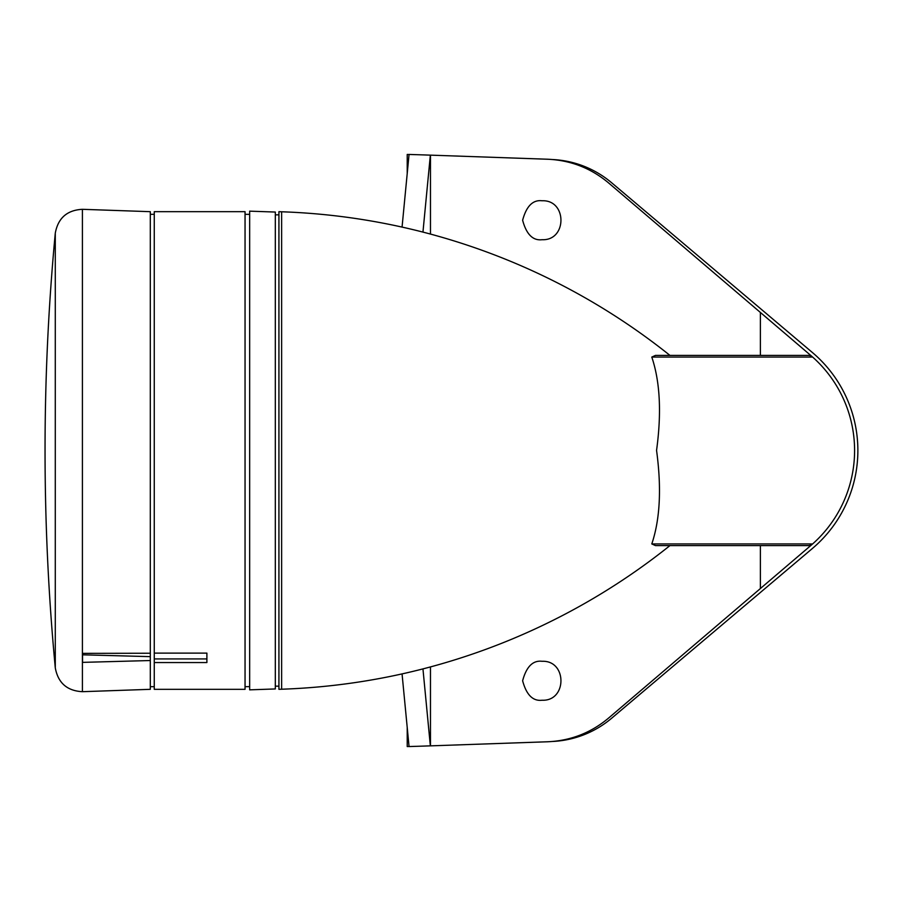 <?xml version="1.0" encoding="UTF-8"?>
<svg xmlns="http://www.w3.org/2000/svg" width="901" height="901" viewBox="0 0 901 901"><rect width="100%" height="100%" fill="white"/><g stroke="black" fill="none" stroke-linecap="round" stroke-linejoin="round"><path stroke-width="1.35" d="M409.043 154.51L407.218 154.443L407.218 173.442M407.218 727.558L407.218 746.557L409.043 746.49M422.952 668.902L430.351 745.859L409.054 746.557L402.06 673.914M402.06 227.086L409.054 154.443L430.351 155.141L422.952 232.098M760.376 588.556L760.376 545.601L669.95 545.601A657.707 657.707 0 0 1 281.63 689.22L278.927 689.321L278.927 211.679L281.63 211.78A657.707 657.707 0 0 1 669.95 355.399L760.376 355.399L760.376 312.444L810.731 355.411A125.002 125.002 0 0 1 812.623 357.066A6.577 6.577 0 0 0 808.253 355.399L655.477 355.399L651.795 357.066L812.623 357.066A125.002 125.002 0 0 1 810.731 545.589L608.423 718.21C590.865 732.873 570.66 740.723 547.808 741.76L430.475 745.859L430.475 666.92M651.795 543.934L812.623 543.934A6.577 6.577 0 0 1 808.253 545.601L655.477 545.601L651.795 543.934C660.073 519.336 661.661 488.162 656.559 450.399C661.672 412.849 660.084 381.742 651.795 357.066M542.087 661.289C532.885 660.185 526.398 666.684 522.625 680.762C526.398 694.851 532.885 701.338 542.087 700.235C567.225 701.327 567.225 660.208 542.087 661.289M430.475 234.08L430.475 155.141L547.808 159.24C570.66 160.277 590.865 168.127 608.423 182.79L760.376 312.444M542.087 200.765C532.885 199.662 526.398 206.149 522.625 220.238C526.398 234.316 532.885 240.815 542.087 239.711C567.225 240.792 567.225 199.673 542.087 200.765M278.927 214.843L275.312 214.843M278.927 686.157L275.312 686.157M275.312 688.95L275.312 212.05L249.656 211.161L249.656 689.839L275.312 688.95M249.656 214.359L245.049 214.314M249.656 686.641L245.049 686.686M245.049 689.321L245.049 211.679L154.262 211.679L154.262 689.321L245.049 689.321M154.262 658.935L206.892 658.935L206.892 653.112L154.262 653.112M154.262 214.314L150.309 214.314M154.262 686.686L150.309 686.686M552.764 741.455A98.682 98.682 0 0 0 611.621 718.255L812.42 548.461A128.291 128.291 0 0 0 812.42 352.539L611.621 182.745A98.682 98.682 0 0 0 552.764 159.545M206.892 658.935L206.892 662.55L154.262 662.55M150.309 653.236L150.309 656.638L82.554 654.813L82.554 653.36L150.309 653.236L150.309 211.679L82.408 209.314C67.102 210.124 58.069 218.065 55.288 233.134A2312.304 2312.304 0 0 0 55.288 667.866L55.288 233.134M82.408 209.314L82.408 691.686L150.309 689.321L150.309 656.638M82.554 654.813L82.554 662.37L150.309 660.534M281.63 689.22L281.63 211.78M82.408 691.686C67.102 690.876 58.069 682.935 55.288 667.866"/></g></svg>
